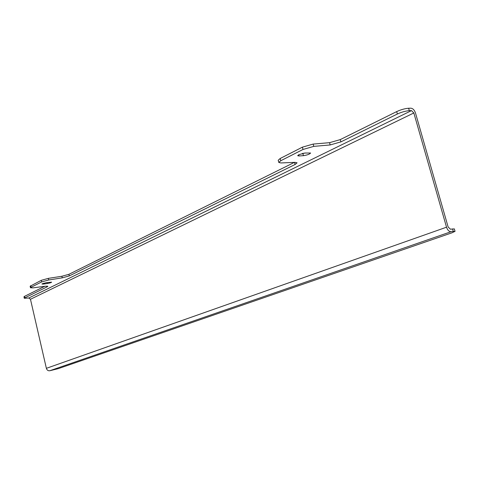 <?xml version="1.0" encoding="UTF-8"?>
<svg xmlns="http://www.w3.org/2000/svg" width="479" height="479" viewBox="0 0 479 479"><rect width="100%" height="100%" fill="white"/><g stroke="black" fill="none" stroke-linecap="round" stroke-linejoin="round"><path stroke-width="0.72" d="M298.818 154.711L297.669 155.693L298.992 155.968L303.447 155.669C307.249 155.082 309.632 154.196 310.59 153.017L304.836 153.035L298.818 154.711M42.296 283.754L41.948 284.047L43.511 284.071L47.289 283.52C49.732 283.083 51.181 282.622 51.63 282.149L46.301 282.676L42.296 283.754M278.209 160.255L280.173 158.495L280.772 160.734L303.021 149.46L302.399 147.161L313.158 144.071L329.558 142.67L340.258 139.611L396.69 111.595C400.917 109.655 404.899 108.541 408.629 108.248L410.82 108.188C412.886 108.428 414.431 110.002 415.461 112.912L448.122 226.968L450.428 229.207L454.343 228.884L455.044 231.333M280.173 158.495L302.399 147.161M30.47 299.273L46.373 368.327L446.524 227.202L413.832 112.966L411.509 110.601L28.8 298.01L30.47 299.273L413.832 112.966M408.629 108.248L409.323 110.667L411.509 110.601M28.8 298.01L24.291 298.297L24.836 297.848L47.229 286.801L47.062 286.077M302.321 153.472L305.351 153.005M24.291 298.297L23.95 296.824L24.495 296.369L44.792 286.292M30.135 286.232L41.284 280.317L48.331 278.371L61.875 276.263L68.898 274.323L294.393 162.381M409.323 110.667C405.587 110.966 401.606 112.08 397.372 114.008L396.69 111.595M340.258 139.611L340.886 141.886L397.372 114.008M340.886 141.886L330.181 144.945L329.558 142.67M313.158 144.071L313.787 146.376L330.181 144.945M313.787 146.376L303.021 149.46M280.772 160.734L278.796 162.441L280.904 162.95L295.094 162.351L297.082 162.818L295.076 164.495L294.507 162.375M68.898 274.323L69.275 275.922L295.076 164.495M69.275 275.922L62.252 277.856L61.875 276.263M48.331 278.371L48.708 279.981L62.252 277.856M48.708 279.981L41.655 281.921L41.284 280.317M30.728 285.7L31.093 287.28L41.655 281.921M31.093 287.28L30.494 287.789L33.051 287.867L45.409 286.208L47.852 286.286L47.229 286.801M446.524 227.202C447.578 230.189 449.116 231.68 451.14 231.686L453.254 231.363L452.547 228.89M453.254 231.363L455.05 231.351L451.721 232.902L58.258 368.65L49.708 370.764C48.062 370.92 46.954 370.105 46.373 368.327M298.674 154.783L298.992 155.968M43.344 283.352L43.511 284.071M451.14 231.686L49.708 370.764M24.495 296.369L24.836 297.848M47.062 282.562L47.289 283.52M302.848 153.436L303.447 155.669M278.203 160.214L278.796 162.441M30.135 286.214L30.494 287.789"/></g></svg>
